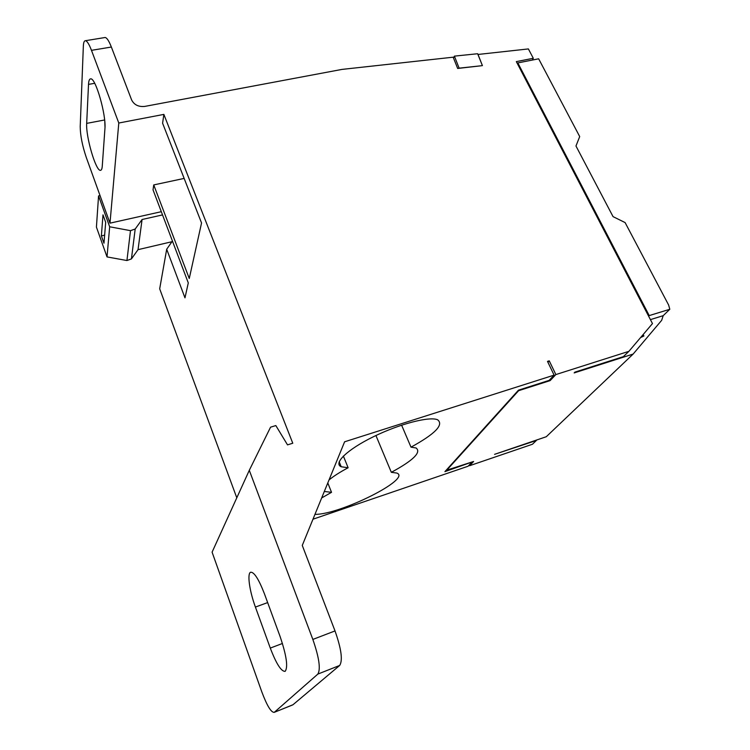 <?xml version="1.0" encoding="UTF-8"?>
<svg xmlns="http://www.w3.org/2000/svg" width="750" height="750" viewBox="0 0 750 750"><rect width="100%" height="100%" fill="white"/><g stroke="black" fill="none" stroke-linecap="round" stroke-linejoin="round"><path stroke-width="1.12" d="M471.412 462.225L444.909 471.637L518.456 390.178L549.169 380.363L554.109 375.122L547.5 361.388L549.244 360.844L555.862 374.569L628.894 351.328L623.372 356.644L574.941 372.122L574.163 372.919L633.131 354.066L546.291 436.725L494.569 454.341L536.362 440.484L532.463 444.244L469.603 465.712L469.275 464.981M643.162 334.537L643.903 335.972L641.231 336.806M643.903 335.972L640.584 337.575M536.822 439.95L536.362 440.484M549.741 379.753L550.144 380.606L518.625 390.684L518.409 390.225M446.016 470.409L473.616 461.475L469.603 465.712M628.894 351.328L652.472 323.578L516.328 61.622L533.306 58.284L528.384 48.928L478.022 54.459L482.419 65.644L477.638 53.737L454.406 56.128L459.113 68.147L481.537 65.738L457.669 68.456L453.169 57.188L342.019 69.403L144.797 106.406C138.562 107.034 134.175 104.887 131.634 99.966L111.366 47.034C108.975 40.931 106.894 37.753 105.122 37.5L104.634 37.584M105.684 222.347L103.978 243.206L101.372 235.894L102.994 214.856L105.684 222.347M550.144 380.606L555.862 374.569M446.194 470.812L518.625 390.684M471.562 462.553L468.103 466.228L312.975 519.206M236.794 497.812L159.684 288.816L166.697 249.234L184.978 297.853L188.287 282.9L153.028 189.834L153.741 184.922L189.262 278.494L201.544 222.966L162.6 123.225L163.866 114.394L292.772 443.231L287.522 444.872L275.831 425.569L270.562 427.172L249.291 470.316L312.844 639.431C319.134 657.581 320.803 669.131 317.85 674.091L339.684 665.447C342.9 660.413 341.344 648.909 335.016 630.928L302.269 545.428L344.606 441.797L554.109 375.122M339.684 665.447L292.978 704.738L274.191 712.369C271.097 712.463 266.953 705.609 261.788 691.809L212.091 552.159L249.291 470.316M317.85 674.091L274.387 712.238M292.509 704.981L292.978 704.738M270.291 648.094L255.403 607.059C249.478 590.981 247.003 573.366 250.65 572.231C254.147 571.959 258.741 579.141 264.431 593.794L280.087 636.487C286.528 655.594 288.216 667.209 285.131 671.353C281.259 671.587 276.309 663.834 270.291 648.094L282.441 643.472M401.606 425.166L411 447.159L416.109 447.984C421.519 452.316 413.25 460.434 391.331 472.322L396.825 473.062C412.144 478.678 340.341 514.603 314.953 514.387M375.938 435.525L391.331 472.322M329.016 479.953C333.666 476.137 340.031 472.069 348.122 467.756L343.378 456.056M348.122 467.756L341.203 466.753C332.991 463.359 347.334 449.456 373.556 436.669C399.675 423.834 429.722 416.128 437.653 419.803C444 424.8 435.113 433.912 411 447.159M533.306 58.284L532.294 60.066M98.559 195.909L96.422 227.109L107.025 256.913L109.669 226.781L98.559 195.909L100.05 195.591M161.316 211.697L109.987 223.153L86.269 157.397C82.322 145.669 80.306 135.403 80.213 126.6L83.344 46.228C83.503 42.544 84.206 40.706 85.434 40.706C87.103 40.978 89.119 44.194 91.481 50.344L118.791 123.019L163.866 114.394M86.681 123.384L88.519 84.394C88.706 80.738 89.428 78.891 90.684 78.863C95.625 77.653 106.369 115.219 104.925 128.681L102.272 166.106C102.066 168.853 101.466 170.259 100.491 170.325C95.953 171.525 85.697 136.622 86.681 123.384L104.625 119.981M104.766 121.453L104.991 126.881M104.634 235.153L101.372 235.894M109.987 223.153L118.791 123.019M135.188 229.022L142.078 219.506L138.038 249.656L131.428 258.909L135.188 229.022L130.491 230.662L126.938 260.531L107.025 256.913M162.534 214.913L142.078 219.506M109.669 226.781L130.491 230.662M166.697 249.234L172.425 241.031M126.938 260.531L131.428 258.909M171.947 241.716L138.038 249.656M153.741 184.922L184.144 178.416M321.666 497.944L331.528 492.319L324.309 491.475M547.931 362.278L549.244 360.844M517.406 63.703L517.837 62.916L538.65 58.809L579.703 136.575L575.972 146.006L613.05 216.628L625.106 222.581L668.625 305.016L669.806 309.272L663.197 315.675L661.659 320.334L633.131 354.066M517.837 62.916L649.228 315.591L648.628 316.181M453.506 58.031L454.406 56.128M649.228 315.591L669.806 309.272M650.419 319.622L663.197 315.675M331.528 492.319L327.797 482.934M335.016 630.928L312.844 639.431M255.403 607.059L267.656 602.587M91.481 50.344L111.366 47.034M94.678 83.306L88.519 84.394M274.191 712.369L292.781 704.878M341.203 466.753L339.188 461.775M105.122 37.5L85.434 40.706"/></g></svg>
